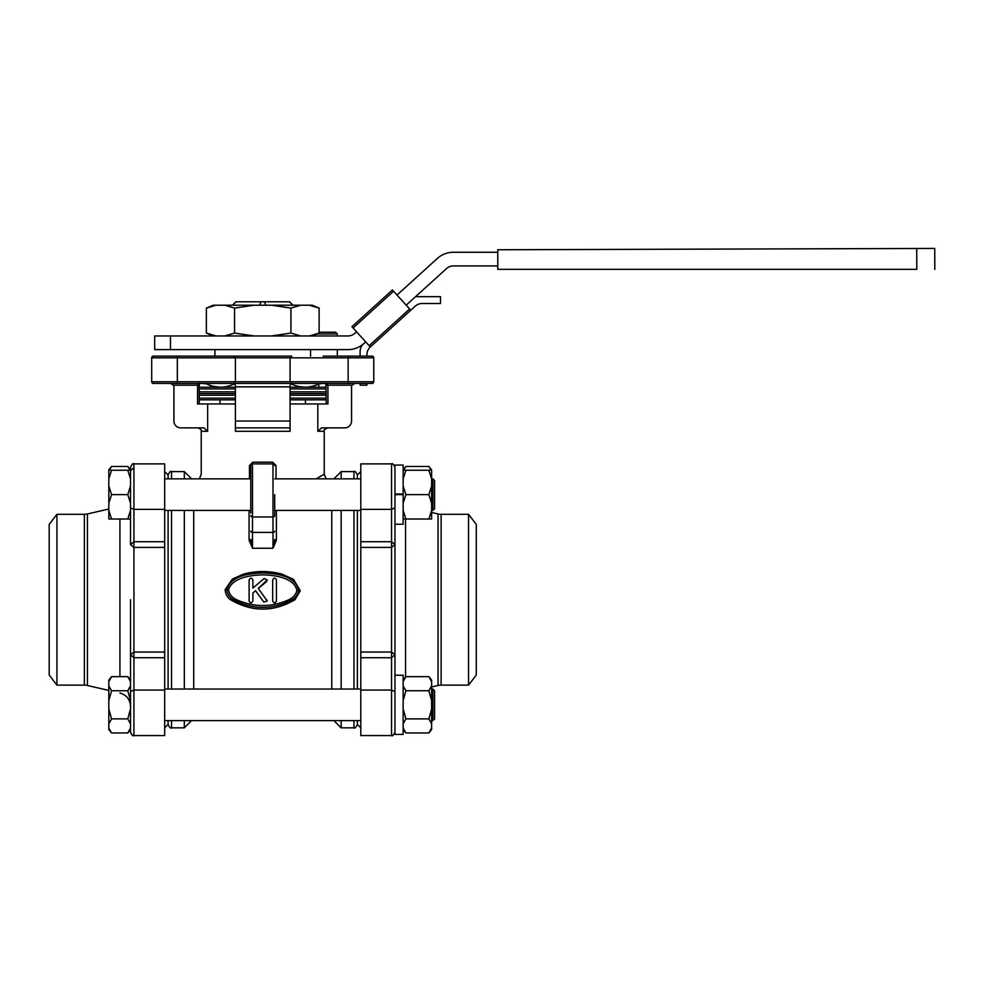 <?xml version="1.0" encoding="UTF-8"?>
<svg xmlns="http://www.w3.org/2000/svg" width="984" height="984" viewBox="0 0 984 984"><rect width="100%" height="100%" fill="white"/><g stroke="black" fill="none" stroke-linecap="round" stroke-linejoin="round"><path stroke-width="1.48" d="M468.544 685.135L468.544 514.312L476.281 524.386L476.281 675.061L468.544 685.135L441.115 685.135A13.665 13.665 0 0 0 438.04 685.491L431.619 686.967M56.937 685.135L56.937 514.312L49.2 524.386L49.2 675.061L56.937 685.135L84.366 685.135L84.366 514.312A13.665 13.665 0 0 0 87.441 513.956L108.818 509.023M130.515 599.723L130.515 654.827L130.515 599.723M87.441 513.956L87.441 685.491A13.665 13.665 0 0 0 84.366 685.135M438.04 685.491L438.04 513.956A13.665 13.665 0 0 0 441.115 514.312L441.115 685.135M438.04 513.956L431.619 512.479M468.544 514.312L441.115 514.312M87.441 685.491L108.818 690.424M56.937 514.312L84.366 514.312M300.305 590.707L293.539 579.404L282.174 574.189L262.74 571.544L243.306 574.176L232.31 579.145L225.164 589.625C225.484 594.041 227.255 597.399 230.502 599.723C252.015 612.22 273.515 612.22 294.979 599.723L300.305 590.707L298.632 590.486C295.729 575.566 276.049 573.438 263.22 572.872C250.12 573.315 231.178 575.136 226.837 589.588C227.206 593.942 229.358 597.313 233.269 599.723C252.913 609.969 272.556 609.969 292.211 599.723C295.741 597.546 297.881 594.471 298.632 590.486M226.923 589.367C231.412 575.16 250.33 573.364 263.306 572.934C276.086 573.537 295.766 575.652 298.558 590.511C297.869 594.41 295.704 597.485 292.076 599.723C272.519 609.871 252.962 609.871 233.405 599.723C229.309 597.239 227.144 593.783 226.923 589.367L228.595 589.613C232.384 577.682 250.686 575 263.269 574.877C275.704 575.123 294.61 578.235 296.885 590.486C296 594.434 293.33 597.509 288.878 599.723C271.461 607.46 254.032 607.46 236.603 599.723C231.695 597.313 229.026 593.942 228.595 589.613M252.876 588.088L252.876 579.97C251.621 577.547 250.367 577.547 249.112 579.97L249.112 600.966C250.367 603.426 251.621 603.426 252.876 600.966L252.876 592.934L255.557 590.658L263.823 602.097L267.217 600.966L258.238 588.395L267.217 579.97L264.13 578.543L252.876 588.088L252.876 580.191M258.238 588.53L266.406 581.728L267.217 580.08M267.217 600.953L266.762 599.723M276.442 600.966L276.442 579.97C275.188 577.547 273.933 577.547 272.679 579.97L272.679 600.966C273.933 603.426 275.188 603.426 276.442 600.966M432.886 478.851L434.596 480.561L434.596 508.703L432.886 510.413L432.886 478.851L431.619 478.851L428.889 470.254L431.619 469.897L428.889 466.478L405.9 466.478L403.563 470.254M431.213 470.254L428.889 466.478M403.157 680.079L405.9 676.66L403.157 681.617M428.889 732.969L431.619 728.012L431.619 729.55L428.889 732.969L405.9 732.969L403.157 728.012L405.9 732.969L403.157 729.55M394.965 675.221L403.157 675.221L403.157 734.396L394.965 734.396L394.965 654.827L391.546 657.73L360.796 657.73L360.796 735.565L391.546 735.565L391.546 690.067L360.796 690.067M130.515 729.55L127.785 732.969L130.515 728.012L127.785 732.969L111.561 732.969L108.818 728.012L108.818 723.843L111.561 718.886L108.818 708.984L108.818 700.633L111.561 690.743L108.818 685.786L108.818 681.617L111.561 676.66L108.818 681.617L108.818 680.079L111.561 676.66L127.785 676.66L130.515 681.617M130.515 469.897L127.785 466.478L130.122 470.254M319.111 332.211L335.606 332.211L337.315 333.92L317.119 333.92M428.889 494.632L431.619 503.205L431.619 486.059L428.889 494.632L405.9 494.632L403.157 503.205M108.818 510.438L108.818 519.011L111.561 519.011L108.818 510.438L108.818 503.205L111.561 494.632L127.785 494.632L130.515 503.205L130.515 510.438L127.785 519.011L130.515 519.011M130.515 544.619L133.935 541.717L164.685 541.717L164.685 547.399L133.935 547.399L130.515 544.619L130.515 467.302C132.04 464.104 133.184 462.96 133.935 463.882L133.935 509.38L130.515 507.83M164.685 652.048L164.685 657.73L133.935 657.73L130.515 654.827L133.935 652.048L164.685 652.048L164.685 547.399M130.515 691.617L133.935 690.067L133.935 735.565C133.258 736.512 132.114 735.38 130.515 732.145L130.515 654.827M360.796 599.723L360.796 652.048L391.546 652.048L394.965 654.827L394.965 544.619L391.546 547.399L360.796 547.399L360.796 599.723M394.965 691.617L391.546 690.067L391.546 463.882L360.796 463.882L360.796 541.717L391.546 541.717L394.965 544.619L394.965 599.723M394.965 507.83L391.546 509.38L360.796 509.38M353.957 478.851L353.957 471.607C354.707 470.684 355.851 471.828 357.377 475.014L357.377 478.851M357.377 510.413L357.377 689.034M168.104 689.034L168.104 510.413M168.104 478.851L168.104 475.014L164.685 471.607M170.49 349.627L154.672 349.627L154.672 335.962L170.49 335.962L170.49 349.627L347.955 349.627A23.911 23.911 0 0 0 364.031 343.428L365.716 341.891M311.559 387.216L319.111 383.785C309.788 388.299 300.391 388.299 290.932 383.785L290.932 383.686M234.549 383.686L234.549 383.785C225.225 388.299 215.828 388.299 206.369 383.785L213.922 387.216M290.071 393.538L326.221 393.538M290.071 387.216L326.221 387.216M326.221 399.848L290.071 399.848M235.41 421.041L290.071 421.041L290.071 431.287L235.41 431.287L235.41 385.162L233.7 383.452L153.406 383.452A1.71 1.71 0 0 1 153.344 383.452M323.133 356.122L372.075 356.122A1.71 1.71 0 0 1 373.772 357.832L373.772 381.743A1.71 1.71 0 0 1 372.075 383.452L233.7 383.452L235.41 385.162M250.785 512.91L250.785 465.592A1.71 1.71 0 0 1 252.494 463.882L252.494 532.393L272.986 532.393L272.986 463.882L252.494 463.882L252.765 462.173L272.716 462.173L276.037 465.592L276.037 478.851M274.696 494.632L274.696 515.727A1.71 1.242 0 0 1 272.986 516.969L252.494 516.969A1.71 1.242 0 0 1 250.785 515.727M331.756 689.034L331.756 510.413M333.908 478.851L341.153 471.607L341.153 478.851M341.153 510.413L341.153 689.034M193.725 510.413L193.725 689.034M184.328 689.034L184.328 510.413M184.328 478.851L184.328 471.607L171.523 471.607L171.523 478.851M322.149 475.42L316.098 478.851L324.24 474.165L324.24 431.287L317.832 431.287L317.832 403.957L290.071 403.957M276.406 540.216L272.986 548.248L274.696 539.367A1.71 0.861 0 0 0 276.406 540.216L276.406 510.413M250.785 531.163A1.71 1.242 0 0 0 252.494 532.393L252.494 548.248L249.075 540.216A1.71 0.861 180 0 0 250.785 539.367L252.494 548.248L272.986 548.248L272.986 532.393A1.71 1.242 -0 0 0 274.696 531.163M432.886 689.034L434.596 690.743L434.596 718.886L432.886 720.596L432.886 689.034L431.619 689.034M394.965 493.993L403.157 493.993L403.157 465.051L394.965 465.051L394.965 544.619M111.561 690.743L127.785 690.743L130.515 700.633L130.515 685.786L127.785 690.743M111.561 718.886L127.785 718.886L130.515 723.843M130.515 708.984L127.785 718.886M108.818 685.786L108.818 700.633M108.818 728.012L108.818 729.55L111.561 732.969M108.818 708.984L108.818 723.843M111.561 494.632L108.818 486.059L108.818 478.827L111.561 470.254L108.818 469.897L111.561 466.478L109.224 470.254L111.561 466.478L127.785 466.478M167.071 383.452L153.406 383.452L151.696 381.743L151.696 357.832A1.71 1.71 0 0 1 153.406 356.122L167.071 356.122L153.406 356.122A1.71 1.71 0 0 0 153.344 356.122M202.347 383.452L206.369 383.785M373.772 381.817A1.71 1.71 0 0 0 373.772 381.743L372.075 383.452L366.946 383.452L366.946 385.162L360.107 385.162L360.107 383.452L358.41 383.452M177.329 356.122L153.406 356.122L151.696 357.832L177.329 357.832L177.329 381.743L235.41 381.743L235.41 357.832L177.329 357.832L177.329 356.122L291.781 356.122L290.071 357.832L235.41 357.832L233.7 356.122L202.347 356.122M358.41 356.122L360.107 356.122L360.107 351.522A10.246 10.246 0 0 1 363.477 343.933L364.031 343.428M370.304 346.958L369.16 345.692L409.639 308.951L410.783 310.218L370.304 346.958A10.246 10.246 0 0 0 366.946 354.548L366.946 356.122L372.075 356.122A1.71 1.71 0 0 1 373.772 357.832L372.075 356.122L373.772 357.832A1.71 1.71 0 0 0 373.772 357.758A1.71 1.71 0 0 1 373.772 357.832L290.071 357.832L290.071 381.743L291.781 383.452L290.071 385.162L290.071 386.872L235.41 386.872M111.561 519.011L127.785 519.011M111.561 470.254L127.785 470.254L130.515 478.827M130.515 486.059L127.785 494.632M130.515 470.254L127.785 470.254M108.818 478.827L108.818 470.254M108.818 503.205L108.818 486.059M213.147 335.962L206.369 333.059L206.369 308.115L216.086 305.212L206.369 308.115L213.147 305.212L312.334 305.212L319.111 308.115L319.111 333.059L309.394 335.962L319.111 333.059L312.334 335.962M170.49 335.962L347.955 335.962A10.246 10.246 0 0 0 354.843 333.305L356.528 331.78M497.769 252.261L453.39 252.261A23.911 23.911 0 0 0 437.327 258.46L397.007 295.04M406.195 305.163L446.502 268.583A10.246 10.246 0 0 1 453.39 265.926L497.769 265.926M353.084 327.979L351.94 326.713L392.419 289.972L393.563 291.239L353.084 327.979L369.16 345.692M409.639 308.951L393.563 291.239M410.783 310.218L415.248 306.172A10.246 10.246 0 0 1 422.136 303.502L440.512 303.502L440.512 296.676L415.543 296.676M199.002 383.452L197.55 385.162L199.26 385.162L199.26 387.216L235.41 387.216M207.649 403.957L207.649 431.287L203.86 427.868L180.748 427.868A6.839 6.839 0 0 1 173.91 421.041L173.91 386.872A3.419 3.419 0 0 0 173.455 385.162L197.55 385.162L197.55 403.957L235.41 403.957M317.832 431.287L321.62 427.868L344.732 427.868A6.839 6.839 0 0 0 351.571 421.041L351.571 386.872A3.419 3.419 0 0 1 352.026 385.162L327.918 385.162L327.918 403.957L317.832 403.957M249.444 478.851L249.444 465.592L252.765 462.173M341.153 720.596L341.153 727.84L353.957 727.84L353.957 720.596M341.153 727.84L333.908 720.596L191.572 720.596L184.328 727.84L184.328 720.596M290.071 427.868L235.41 427.868L235.41 431.287M290.071 421.041L290.071 386.872M290.071 431.004L290.071 429.405M290.071 428.815L290.071 428.188M272.716 462.173L272.986 463.882A1.71 1.71 0 0 1 274.696 465.592L276.037 465.592M233.7 356.122L235.41 357.832M291.781 356.122L290.071 357.832M352.961 384.117L354.99 383.452L352.026 385.162M173.455 385.162L170.49 383.452M326.221 403.957L325.852 383.219L326.221 385.162L327.918 385.162L326.479 383.452M234.745 383.809L233.7 383.452L235.41 381.743L233.7 383.452M151.708 381.817A1.71 1.71 0 0 1 151.696 381.743A1.71 1.71 0 0 0 153.406 383.452M235.41 381.743L290.071 381.743L291.781 383.452M235.41 399.848L199.26 399.848L199.26 403.957L199.149 385.162M199.26 393.538L235.41 393.538M214.364 386.527L220.465 387.216M298.915 386.527L305.015 387.216M376.318 341.497L396.564 323.121M497.769 249.764L497.769 269.345L916.805 269.345L916.744 248.497L497.769 249.764M916.744 248.497L934.739 248.435L934.8 269.345M300.649 305.212L290.932 308.115L290.932 333.059L300.649 335.962M319.111 308.115L309.394 305.212M206.369 333.059L216.086 335.962M224.832 335.962L234.549 333.059L253.995 335.962M253.995 305.212L234.549 308.115L234.549 333.059M234.549 308.115L224.832 305.212M271.486 335.962L290.932 333.059M290.932 308.115L271.486 305.212M232.642 305.212L235.939 301.793L289.591 301.793L293.011 305.212M261.08 301.793L259.542 305.212M264.401 301.793L265.938 305.212M289.542 301.793L292.838 305.212M357.377 720.596L357.377 724.433L360.796 727.84M171.523 720.596L171.523 727.84C170.675 728.701 169.531 727.57 168.104 724.433L168.104 720.596M360.796 547.399L360.796 541.717M360.796 657.73L360.796 652.048M164.685 541.717L164.685 463.882L133.935 463.882C133.098 463.009 131.967 464.153 130.515 467.302M164.685 735.565L133.935 735.565L164.685 735.565L164.685 657.73M164.685 690.067L133.935 690.067L133.935 509.38L164.685 509.38M133.935 467.646L130.515 470.696M403.157 493.993L403.157 494.632L394.965 494.632M403.157 494.632L403.157 524.226L394.965 524.226M403.157 470.254L405.9 470.254L403.157 478.827M428.889 470.254L405.9 470.254M403.157 486.059L405.9 494.632M431.619 470.254L431.619 486.059M403.157 510.438L405.9 519.011L403.157 519.011M428.889 519.011L431.619 510.438L431.619 519.011L405.9 519.011M431.619 503.205L431.619 510.438M322.014 383.452L318.238 384.178M318.779 387.216L318.779 384.449M403.157 734.396L394.965 734.396M431.619 728.012L431.619 723.843L428.889 718.886L431.619 708.984L431.619 700.633L428.889 690.743L431.619 685.786L431.619 681.617L428.889 676.66L405.9 676.66M403.157 685.786L405.9 690.743L403.157 700.633M428.889 690.743L405.9 690.743M403.157 708.984L405.9 718.886L403.157 723.843M428.889 718.886L405.9 718.886M431.619 681.617L431.619 680.079L428.889 676.66M431.619 700.633L431.619 685.786M431.619 723.843L431.619 708.984M252.876 593.008L255.557 590.658M255.557 590.757L262.113 599.723M119.925 676.66L119.925 519.011M405.556 519.011L405.556 677.09M225.164 589.625L226.837 589.588M298.558 590.511L296.885 590.486M171.523 510.413L171.523 689.034M353.957 689.034L353.957 510.413M290.071 391.829L326.221 391.829M326.221 388.926L290.071 388.926M290.071 398.151L326.221 398.151M326.221 395.236L290.071 395.236M249.075 540.216L249.075 510.413M207.649 431.287L201.24 431.287L201.24 474.165L199.383 478.851M290.071 381.743L348.151 381.743L348.151 356.122M151.696 381.743L177.329 381.743L177.329 383.452M348.151 383.452L348.151 381.743L373.772 381.743M249.444 465.592L250.785 465.592M235.41 395.236L199.26 395.236M199.26 398.151L235.41 398.151M235.41 388.926L199.26 388.926M199.26 391.829L235.41 391.829M119.925 692.982C126.542 694.975 130.072 699.415 130.515 706.303M360.796 689.034L164.685 689.034M282.174 574.189C269.222 570.646 256.258 570.646 243.306 574.176M337.315 333.92L337.315 335.962M337.315 349.627L337.315 356.122M391.546 735.565C392.222 736.512 393.366 735.38 394.965 732.145C393.514 735.294 392.382 736.426 391.546 735.565M357.377 475.014L360.796 471.607M171.523 471.607C170.675 470.746 169.531 471.877 168.104 475.014M310.575 349.627L310.575 356.122M305.446 399.848L305.446 403.957M191.572 478.851L184.328 471.607M341.153 471.607L353.957 471.607M360.796 478.851L274.696 478.851M250.785 478.851L164.685 478.851M432.886 720.596L431.619 720.596L432.886 720.596L434.596 718.886M360.796 510.413L274.696 510.413M250.785 510.413L164.685 510.413M184.328 727.84L171.523 727.84M201.24 431.287C201.905 430.192 200.773 429.049 197.821 427.868M324.24 431.287C323.355 430.475 324.486 429.344 327.66 427.868M326.098 478.851L324.24 474.165M199.26 385.162L199.629 383.219M220.035 399.848L220.035 403.957M214.906 349.627L214.906 356.122M235.889 301.793L232.47 305.212M353.957 727.84C354.707 728.763 355.851 727.619 357.377 724.433M168.104 724.433L164.685 727.84M391.546 463.882C392.296 462.96 393.44 464.104 394.965 467.302C393.514 464.153 392.382 463.009 391.546 463.882M133.935 735.565C133.098 736.426 131.967 735.294 130.515 732.145M432.886 510.413L431.619 510.413L432.886 510.413L434.596 508.703M130.515 680.079L127.785 676.66M403.157 469.897L405.9 466.478M360.796 720.596L164.685 720.596"/></g></svg>
